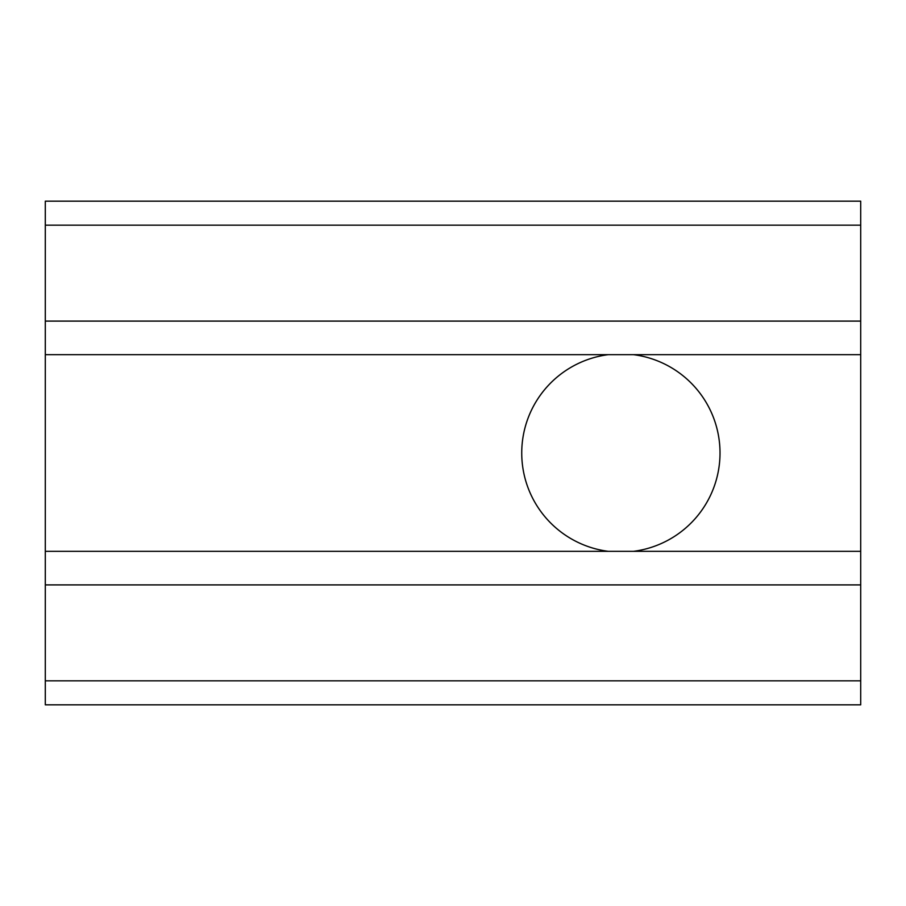 <?xml version="1.0" encoding="UTF-8"?>
<svg xmlns="http://www.w3.org/2000/svg" width="906" height="906" viewBox="0 0 906 906"><rect width="100%" height="100%" fill="white"/><g stroke="black" fill="none" stroke-linecap="round" stroke-linejoin="round"><path stroke-width="1.36" d="M633.566 354.676A99.139 99.139 0 0 1 633.566 551.324L608.186 551.324A99.139 99.139 0 0 1 608.186 354.676L860.7 354.676L860.7 551.324L633.566 551.324M45.3 680.836L45.3 704.811L860.7 704.811L860.7 680.836L45.3 680.836L45.3 584.902L860.7 584.902L860.7 680.836M45.3 321.098L860.7 321.098L860.7 201.189L45.3 201.189L45.3 584.902M860.7 321.098L860.7 354.676M608.186 354.676L45.3 354.676M608.186 551.324L45.3 551.324M860.7 551.324L860.7 584.902M860.7 225.164L45.3 225.164"/></g></svg>
